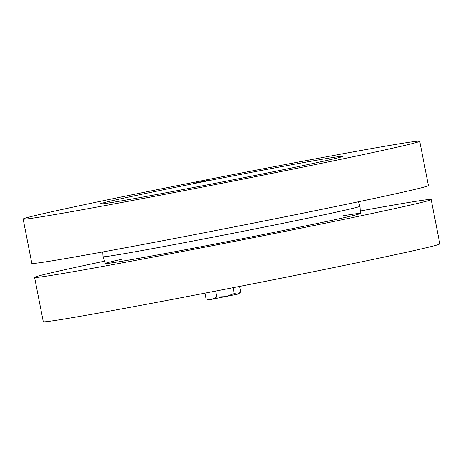 <?xml version="1.0" encoding="UTF-8"?>
<svg xmlns="http://www.w3.org/2000/svg" width="463" height="463" viewBox="0 0 463 463"><rect width="100%" height="100%" fill="white"/><g stroke="black" fill="none" stroke-linecap="round" stroke-linejoin="round"><path stroke-width="0.69" d="M208.79 180.281L193.36 183.325L208.79 180.281M101.333 203.992A123.615 1.939 168.9 0 1 100.13 203.951A123.615 1.939 168.9 0 1 221.059 178.249A123.615 1.939 168.9 0 1 342.736 156.355A123.615 1.939 168.9 0 1 230.296 180.391A123.615 1.939 168.9 0 1 101.333 203.992M23.15 219.057L31.843 263.378A202.065 3.172 -11.1 0 0 33.811 263.435A202.065 3.172 -11.1 0 0 244.395 224.902A202.065 3.172 -11.1 0 0 428.408 185.57L419.715 141.256A202.065 3.172 -11.1 0 0 220.822 177.04A202.065 3.172 -11.1 0 0 23.15 219.057A202.065 3.172 -11.1 0 0 25.118 219.115A202.065 3.172 -11.1 0 0 235.702 180.582A202.065 3.172 -11.1 0 0 419.715 141.256M105.344 263.493L102.989 256.687A130.965 2.055 -11.1 0 0 102.989 256.687A130.965 2.055 -11.1 0 0 104.262 256.722A130.965 2.055 -11.1 0 0 240.604 231.778A130.965 2.055 -11.1 0 0 360.017 206.261A130.965 2.055 -11.1 0 0 360.011 206.255L360.405 213.455A129.964 2.043 168.9 0 1 233.265 240.471A129.964 2.043 168.9 0 1 105.344 263.493A129.964 2.043 168.9 0 1 121.873 259.216M343.482 215.735A129.964 2.043 168.9 0 1 359.138 213.408A129.964 2.043 168.9 0 1 360.405 213.455M360.272 211.001A202.065 3.172 168.9 0 1 431.157 199.565A202.065 3.172 168.9 0 1 247.144 238.896A202.065 3.172 168.9 0 1 36.554 277.43A202.065 3.172 168.9 0 1 34.592 277.372A202.065 3.172 168.9 0 1 104.54 261.173M34.592 277.372L43.285 321.687A202.065 3.172 -11.1 0 0 45.252 321.744A202.065 3.172 -11.1 0 0 255.836 283.211A202.065 3.172 -11.1 0 0 439.85 243.885L431.157 199.565M239.741 293.033L237.739 294.132L240.743 292.003L239.643 286.394M206.07 298.884L211.736 299.289L208.518 299.775L206.07 298.884L204.947 293.148M225.805 296.621L234.203 293.548L237.739 294.132L211.736 299.289L216.869 296.991L225.805 296.621M233.057 287.685L234.203 293.548M215.706 291.065L216.869 296.991M102.728 251.941L102.983 256.681M358.46 201.77L360.011 206.255"/></g></svg>
